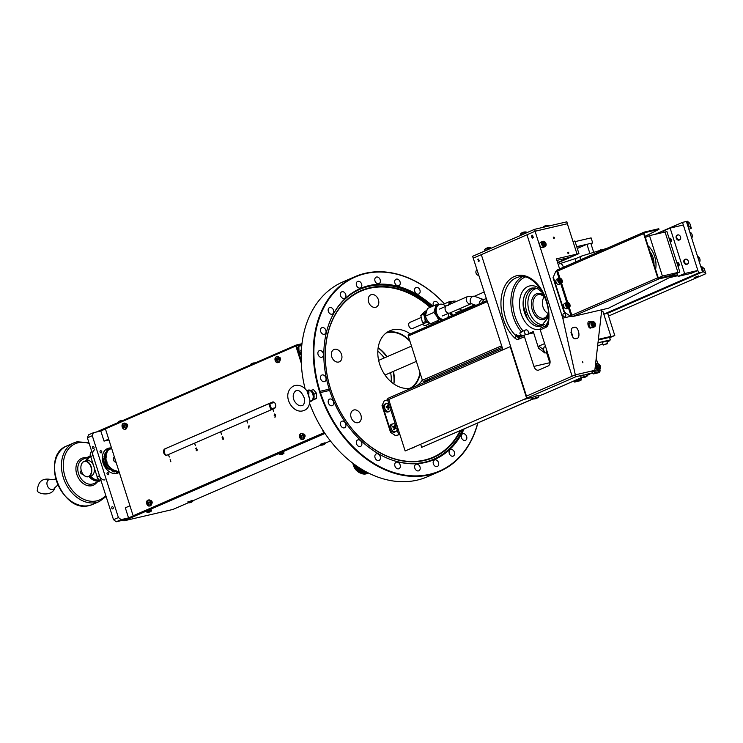 <?xml version="1.0" encoding="UTF-8"?>
<svg xmlns="http://www.w3.org/2000/svg" width="743" height="743" viewBox="0 0 743 743"><rect width="100%" height="100%" fill="white"/><g stroke="black" fill="none" stroke-linecap="round" stroke-linejoin="round"><path stroke-width="1.11" d="M654.927 234.379L682.511 222.371L686.393 221.47L702.525 271.994L607.681 313.277L702.525 271.994L700.909 266.941L701.884 266.718L704.234 268.65L705.85 273.703L703.491 271.771L701.884 266.718M682.511 222.371L698.634 272.904L703.491 271.771M698.634 272.904L603.799 314.178L607.681 313.277L614.777 335.502L609.687 337.721M694.176 277.594L698.68 275.959L694.176 277.594M608.573 316.044L705.85 273.703M688.891 229.29L691.334 228.222L689.727 223.169L687.368 221.238L686.393 221.47L688.009 226.522L688.984 226.29L687.368 221.238M691.334 228.222L688.984 226.29M697.853 270.471L684.637 273.554L670.121 228.073L683.346 224.999L697.853 270.471L691.334 273.313L678.108 276.387L684.637 273.554M664.028 232.262L663.601 230.915L670.121 228.073M678.108 276.387L677.096 273.201M687.256 264.164A2.684 1.997 -113.5 0 1 686.727 264.397A2.684 1.997 -113.5 0 1 683.95 262.307A2.684 1.997 -113.5 0 1 685.102 259.307A2.684 1.997 -113.5 0 1 685.139 259.298M679.511 239.905A2.684 1.997 -113.5 0 1 678.991 240.147A2.684 1.997 -113.5 0 1 676.214 238.057A2.684 1.997 -113.5 0 1 677.365 235.057A2.684 1.997 -113.5 0 1 677.393 235.048M677.272 263.997A2.684 1.997 -113.5 0 1 677.375 263.394M669.536 239.748A2.684 1.997 -113.5 0 1 669.852 238.633M697.575 256.493A3.325 2.201 76.9 0 1 699.302 257.793A3.325 2.201 76.9 0 1 700.008 260.849A3.325 2.201 76.9 0 1 699.906 261.387A3.325 2.201 76.9 0 1 699.451 262.363M699.358 257.886A2.926 1.932 76.9 0 1 699.404 257.96A2.926 1.932 76.9 0 1 700.027 260.644A2.926 1.932 76.9 0 1 700.017 260.737M691.612 233.627A2.926 1.932 76.9 0 1 691.668 233.711A2.926 1.932 76.9 0 1 692.29 236.385A2.926 1.932 76.9 0 1 692.281 236.488M689.838 232.243A3.325 2.201 76.9 0 1 691.557 233.543A3.325 2.201 76.9 0 1 692.272 236.59A3.325 2.201 76.9 0 1 692.17 237.128A3.325 2.201 76.9 0 1 691.705 238.113M688.241 263.152A2.545 1.895 66.5 0 0 687.321 259.706A2.545 1.895 66.5 0 0 684.628 260.096A2.545 1.895 66.5 0 0 685.548 263.551A2.545 1.895 66.5 0 0 688.241 263.152M684.489 260.069A2.656 1.978 -113.5 0 1 685.315 259.223A2.656 1.978 -113.5 0 1 687.795 260.199A2.656 1.978 -113.5 0 1 688.25 263.245A2.656 1.978 -113.5 0 1 687.433 264.09A2.656 1.978 -113.5 0 1 684.944 263.115A2.656 1.978 -113.5 0 1 684.489 260.069M677.653 239.153A2.545 1.895 66.5 0 0 680.421 239.06A2.545 1.895 66.5 0 0 679.734 235.596A2.545 1.895 66.5 0 0 676.975 235.68A2.545 1.895 66.5 0 0 677.653 239.153M679.715 235.55A2.656 1.978 -113.5 0 1 679.687 239.831A2.656 1.978 -113.5 0 1 677.542 239.255A2.656 1.978 -113.5 0 1 677.57 234.974A2.656 1.978 -113.5 0 1 679.715 235.55M677.802 265.65A1.625 1.077 -103.1 0 0 677.245 263.282A1.625 1.077 -103.1 0 0 676.994 263.115M676.882 262.762A1.857 1.235 76.9 0 1 677.477 263.05A1.857 1.235 76.9 0 1 677.932 266.059M678.043 266.403A2.025 1.337 -103.1 0 0 679.056 265.492A2.025 1.337 -103.1 0 0 678.693 263.18A2.025 1.337 -103.1 0 0 677.096 262.52M678.034 266.384A2.025 1.337 -103.1 0 0 678.6 265.595A2.025 1.337 -103.1 0 0 678.303 263.394A2.025 1.337 -103.1 0 0 676.808 262.558M670.186 241.791A1.625 1.077 -103.1 0 0 670.864 241.066A1.625 1.077 -103.1 0 0 670.53 239.162A1.625 1.077 -103.1 0 0 669.211 238.726M670.297 242.144A2.025 1.337 -103.1 0 0 671.319 241.234A2.025 1.337 -103.1 0 0 670.836 238.763A2.025 1.337 -103.1 0 0 669.118 238.447M532.768 398.982L421.652 447.342L532.991 399M420.696 444.333L421.652 447.342M397.171 429.946L398.703 434.748L399.845 434.376L388.719 399.52L500.41 350.91A1.607 1.198 -113.5 0 1 501.098 349.108L502.537 348.773M387.707 399.864A1.607 1.198 -113.5 0 1 388.422 398.155L501.098 349.108M382.023 405.622L384.307 400.653L382.023 405.622L390.567 432.389L395.434 435.509L390.567 432.389M394.97 435.714L398.239 434.952L395.434 435.509M391.032 432.194L382.487 405.418M388.756 409.384A1.997 1.486 -113.5 0 1 388.273 409.634M394.542 426.259A1.997 1.486 -113.5 0 1 395.257 426.965M384.307 400.653L387.577 399.892L388.988 404.313M388.719 399.52L387.577 399.892M405.149 450.982L527.168 397.988L405.149 450.982L399.845 434.376M526.611 398.118L510.19 346.656L500.41 350.91M394.96 424.207A4.105 3.056 66.5 0 0 392.796 423.872A4.105 3.056 66.5 0 0 391.013 425.953A4.105 3.056 66.5 0 0 393.344 431.265A4.105 3.056 66.5 0 0 396.056 431.367A4.105 3.056 66.5 0 0 397.301 429.519A4.105 3.056 66.5 0 0 394.96 424.207M395.202 427.271A9.26 4.95 122.6 0 0 395.378 425.73A8.498 7.058 156.1 0 0 394.654 425.321A9.26 3.808 -63.2 0 1 394.44 426.844A9.26 4.913 9.9 0 0 392.815 426.129A8.498 0.771 100.1 0 0 392.722 426.528A8.498 0.771 100.1 0 0 392.629 426.937A9.26 3.771 -164.3 0 1 394.245 427.699L395.202 427.271A9.26 4.913 9.9 0 1 396.456 428.191L395.09 428.182M394.245 427.699A9.26 3.808 -63.2 0 1 393.716 429.408A8.498 0.799 32.5 0 0 394.44 429.816A9.26 4.95 122.6 0 0 395.007 428.135A9.26 3.771 -164.3 0 1 396.27 429.008A8.498 7.086 -23.5 0 0 396.372 428.6A8.498 7.086 -23.5 0 0 396.456 428.191M392.796 423.872L391.728 424.179A4.254 3.167 66.5 0 0 389.787 427.662A4.254 3.167 66.5 0 0 392.295 431.832A4.254 3.167 66.5 0 0 395.109 431.934L396.056 431.367M394.997 428.182L394.115 428.182M394.802 428.822L393.948 428.72M390.911 407.805A4.105 3.056 66.5 0 0 387.233 403.579A4.105 3.056 66.5 0 0 386.351 403.663A4.105 3.056 66.5 0 0 384.493 407.248A4.105 3.056 66.5 0 0 388.18 411.473A4.105 3.056 66.5 0 0 389.611 411.148A4.105 3.056 66.5 0 0 390.911 407.805M386.351 403.663L385.283 403.969A4.254 3.167 66.5 0 0 383.36 407.684A4.254 3.167 66.5 0 0 388.654 411.724L389.611 411.148M386.964 407.666L388.608 406.83A9.26 6.288 97 0 0 388.19 405.102A8.498 5.591 141.3 0 0 387.827 405.056A8.498 5.591 141.3 0 0 387.447 405.037A9.26 5.145 -86.9 0 1 387.827 406.765L386.471 407.656M388.608 406.83A9.26 2.879 -10 0 1 389.899 407.062L387.289 407.684M387.827 406.765A9.26 2.879 -10 0 0 386.184 406.737L386.286 407.647A9.26 1.727 176.3 0 1 387.939 407.721A9.26 5.145 -86.9 0 1 387.995 409.607A8.498 2.266 17.5 0 0 388.375 409.644A8.498 2.266 17.5 0 0 388.738 409.672A9.26 6.288 97 0 0 388.719 407.786A9.26 1.727 176.3 0 1 390.01 407.972A8.498 8.052 -46.8 0 0 389.899 407.062M388.747 408.102L387.976 408.186M388.19 405.102L387.688 405.984M438.333 319.128A5.322 3.966 66.5 0 0 438.797 318.45M426.083 311.967A6.659 4.96 66.5 0 0 426.036 312.014A6.659 4.96 66.5 0 0 424.792 317.781L423.575 314.252L420.798 315.459L424.987 311.317L426.566 310.63M423.575 314.252L426.036 312.014M428.609 323.103L425.284 321.635L424.792 317.781A6.659 4.96 66.5 0 0 428.609 323.103A6.659 4.96 66.5 0 0 429.816 323.595M430.569 323.734A6.659 4.96 66.5 0 0 431.256 323.744M420.798 315.459L422.507 322.852L425.284 321.635M447.063 312.524A3.734 2.777 -113.5 0 1 445.103 308.011M443.385 319.518A7.987 5.944 -113.5 0 1 436.522 312.757A7.987 5.944 -113.5 0 1 439.299 304.509L438.24 304.974A7.987 5.944 66.5 0 0 435.417 308.429A7.987 5.944 66.5 0 0 436.745 316.128A7.987 5.944 66.5 0 0 442.326 319.973M439.299 304.509A7.987 5.944 -113.5 0 1 441.147 304.138A7.987 5.944 -113.5 0 1 445.8 306.302M442.41 315.942L448.753 313.174A7.987 5.944 -113.5 0 1 447.49 317.725M437.85 320.567A7.987 5.944 -113.5 0 1 436.921 322.323M432.816 324.115A7.987 5.944 -113.5 0 1 430.903 323.595M425.228 316.221L427.234 320.261L430.123 323.929L438.76 320.168L436.745 316.128L433.856 312.459L425.228 316.221L427.457 308.531L436.095 304.769L439.076 304.611M433.856 312.459L436.095 304.769M449.914 312.961A7.987 5.944 66.5 0 0 449.97 313.044A7.987 5.944 66.5 0 0 452.338 315.617M453.397 315.153A7.987 5.944 -113.5 0 1 450.973 312.497M449.914 304.24A7.987 5.944 -113.5 0 1 452.515 301.435A7.987 5.944 -113.5 0 1 454.372 301.064A7.987 5.944 -113.5 0 1 456.351 301.444M452.515 301.435L451.465 301.899A7.987 5.944 66.5 0 0 448.865 304.704M462.016 310.11A7.987 5.944 -113.5 0 1 461.96 311.428M442.958 304.463L449.32 301.695L452.301 301.528M451.521 315.97L449.97 313.044M448.642 305.345L449.32 301.695M451.679 315.905A5.322 3.966 66.5 0 0 452.023 315.376M441.5 319.834A6.659 4.96 66.5 0 0 442.001 320.122M438.491 321.645A6.659 4.96 -113.5 0 1 437.636 321.115M440.85 319.639A4.068 3.028 -113.5 0 1 438.398 319.053M471.043 303.766A3.994 2.972 -113.5 0 1 470.988 303.785L449.831 312.998A3.994 2.972 -113.5 0 1 449.441 313.119A3.994 2.972 -113.5 0 1 445.401 310.268A3.994 2.972 -113.5 0 1 446.636 305.67L467.802 296.457A3.994 2.972 -113.5 0 0 466.567 301.054A3.994 2.972 -113.5 0 0 470.598 303.915A3.994 2.972 -113.5 0 0 470.988 303.785L471.74 303.822A3.994 2.758 -70.3 0 1 470.273 299.931A3.994 2.758 -70.3 0 1 473.263 296.243A3.994 2.758 -70.3 0 1 474.433 296.299L483.461 299.522L486.173 298.705M563.324 267.313A3.994 2.647 -103.1 0 0 563.129 266.496A3.994 2.647 -103.1 0 0 559.776 263.672A3.994 2.647 -103.1 0 0 558.346 264.926M459.555 308.763A3.994 2.972 66.5 0 0 463.047 309.924L474.666 304.862M313.509 399.279L316.369 398.536L313.072 399.975M316.369 398.536L316.611 393.391L313.546 389.685L310.88 390.344M313.983 395.007L314.215 393.948L316.611 393.391M313.983 399.093L313.862 398.359M314.215 393.948L313.444 393.279M307.119 391.171L307.073 391.087C303.813 386.601 299.828 384.725 295.12 385.468L293.634 385.961C280.603 393.307 291.804 413.767 302.772 410.87L304.259 410.377C307.565 409.17 309.487 405.882 310.026 400.505L307.073 391.087L308.949 391.812L308.744 395.527L310.017 400.914M444.444 303.813A105.775 78.73 66.5 0 0 344.873 282.842A105.775 78.73 66.5 0 0 320.057 391.301L319.527 391.635A106.193 79.046 -113.5 0 1 354.857 276.702L342.727 281.987A106.193 79.046 66.5 0 0 305.094 388.756M319.527 391.635L319.834 392.601L320.456 392.564L329.632 390.428A93.2 69.368 66.5 0 0 434.692 459.425A93.2 69.368 66.5 0 0 464.05 429.008M354.857 276.702A106.193 79.046 -113.5 0 1 444.509 303.794M340.6 425.107A3.539 2.628 66.5 0 0 344.594 427.745A3.539 2.628 66.5 0 0 345.764 423.909A3.539 2.628 66.5 0 0 341.771 421.262A3.539 2.628 66.5 0 0 340.6 425.107M331.759 356.807A6.715 4.997 66.5 0 0 339.337 361.822A6.715 4.997 66.5 0 0 341.557 354.532A6.715 4.997 66.5 0 0 333.978 349.516A6.715 4.997 66.5 0 0 331.759 356.807M351.114 417.445A6.715 4.997 66.5 0 0 358.693 422.461A6.715 4.997 66.5 0 0 360.912 415.161A6.715 4.997 66.5 0 0 353.334 410.155A6.715 4.997 66.5 0 0 351.114 417.445M368.621 302.095A6.715 4.997 66.5 0 0 376.199 307.11A6.715 4.997 66.5 0 0 378.419 299.819A6.715 4.997 66.5 0 0 370.841 294.804A6.715 4.997 66.5 0 0 368.621 302.095M410.294 333.913A30.677 22.829 66.5 0 0 389.796 330.793A30.677 22.829 66.5 0 0 379.636 364.126A30.677 22.829 66.5 0 0 412.151 387.809M416.294 386.007A30.677 22.829 66.5 0 0 422.33 380.035M411.408 388.004A30.677 22.829 66.5 0 0 420.241 373.488M412.198 448.029A6.715 4.997 66.5 0 0 413.387 447.732A6.715 4.997 66.5 0 0 414.418 447.063M430.708 307.119A90.962 67.706 66.5 0 0 360.857 290.708A90.962 67.706 66.5 0 0 330.728 389.564A90.962 67.706 66.5 0 0 433.466 457.521A90.962 67.706 66.5 0 0 460.929 430.364M432.835 306.19A93.2 69.368 66.5 0 0 360.299 288.507A93.2 69.368 66.5 0 0 329.233 389.165L329.632 390.428M438.611 304.621A3.539 2.628 66.5 0 0 438.481 304.128A3.539 2.628 66.5 0 0 434.488 301.491A3.539 2.628 66.5 0 0 433.318 305.327A3.539 2.628 66.5 0 0 433.531 305.884M414.78 291.358A3.539 2.628 66.5 0 0 418.773 293.996A3.539 2.628 66.5 0 0 419.944 290.151A3.539 2.628 66.5 0 0 415.95 287.513A3.539 2.628 66.5 0 0 414.78 291.358M394.895 283.055A3.539 2.628 66.5 0 0 398.889 285.693A3.539 2.628 66.5 0 0 400.059 281.848A3.539 2.628 66.5 0 0 396.065 279.21A3.539 2.628 66.5 0 0 394.895 283.055M375.001 280.984A3.539 2.628 66.5 0 0 378.995 283.622A3.539 2.628 66.5 0 0 380.175 279.786A3.539 2.628 66.5 0 0 376.181 277.139A3.539 2.628 66.5 0 0 375.001 280.984M356.473 285.293A3.539 2.628 66.5 0 0 360.466 287.94A3.539 2.628 66.5 0 0 361.637 284.095A3.539 2.628 66.5 0 0 357.643 281.448A3.539 2.628 66.5 0 0 356.473 285.293M340.563 295.686A3.539 2.628 66.5 0 0 344.557 298.333A3.539 2.628 66.5 0 0 345.727 294.488A3.539 2.628 66.5 0 0 341.734 291.841A3.539 2.628 66.5 0 0 340.563 295.686M328.36 311.456A3.539 2.628 66.5 0 0 332.353 314.103A3.539 2.628 66.5 0 0 333.523 310.258A3.539 2.628 66.5 0 0 329.53 307.611A3.539 2.628 66.5 0 0 328.36 311.456M320.688 331.527A3.539 2.628 66.5 0 0 324.682 334.164A3.539 2.628 66.5 0 0 325.852 330.329A3.539 2.628 66.5 0 0 321.858 327.682A3.539 2.628 66.5 0 0 320.688 331.527M318.078 354.532A3.539 2.628 66.5 0 0 322.072 357.169A3.539 2.628 66.5 0 0 323.242 353.324A3.539 2.628 66.5 0 0 319.249 350.687A3.539 2.628 66.5 0 0 318.078 354.532M320.697 378.902A3.539 2.628 66.5 0 0 324.691 381.54A3.539 2.628 66.5 0 0 325.861 377.695A3.539 2.628 66.5 0 0 321.868 375.057A3.539 2.628 66.5 0 0 320.697 378.902M356.519 443.803A3.539 2.628 66.5 0 0 360.513 446.441A3.539 2.628 66.5 0 0 361.683 442.596A3.539 2.628 66.5 0 0 357.689 439.958A3.539 2.628 66.5 0 0 356.519 443.803M375.057 457.772A3.539 2.628 66.5 0 0 379.051 460.419A3.539 2.628 66.5 0 0 380.221 456.574A3.539 2.628 66.5 0 0 376.227 453.927A3.539 2.628 66.5 0 0 375.057 457.772M394.942 466.075A3.539 2.628 66.5 0 0 398.935 468.722A3.539 2.628 66.5 0 0 400.106 464.877A3.539 2.628 66.5 0 0 396.112 462.239A3.539 2.628 66.5 0 0 394.942 466.075M414.826 468.146A3.539 2.628 66.5 0 0 418.82 470.783A3.539 2.628 66.5 0 0 419.999 466.948A3.539 2.628 66.5 0 0 415.996 464.301A3.539 2.628 66.5 0 0 414.826 468.146M433.364 463.836A3.539 2.628 66.5 0 0 437.358 466.474A3.539 2.628 66.5 0 0 438.528 462.638A3.539 2.628 66.5 0 0 434.534 459.991A3.539 2.628 66.5 0 0 433.364 463.836M449.274 453.444A3.539 2.628 66.5 0 0 453.267 456.081A3.539 2.628 66.5 0 0 454.437 452.236A3.539 2.628 66.5 0 0 450.444 449.599A3.539 2.628 66.5 0 0 449.274 453.444M461.477 437.673A3.539 2.628 66.5 0 0 465.471 440.311A3.539 2.628 66.5 0 0 466.641 436.475A3.539 2.628 66.5 0 0 462.648 433.828A3.539 2.628 66.5 0 0 461.477 437.673M328.378 402.966A3.539 2.628 66.5 0 0 332.372 405.613A3.539 2.628 66.5 0 0 333.551 401.768A3.539 2.628 66.5 0 0 329.548 399.13A3.539 2.628 66.5 0 0 328.378 402.966M309.664 403.533A106.193 79.046 66.5 0 0 427.494 476.727L439.624 471.452A106.193 79.046 -113.5 0 1 319.834 392.601M329.233 389.165L320.057 391.301M409.737 340.563A30.677 22.829 66.5 0 0 387.14 332.242M422.693 324.078A3.436 2.563 66.5 0 0 426.538 325.09M410.656 322.063A3.436 2.563 66.5 0 0 408.882 325.954A3.436 2.563 66.5 0 0 413.312 328.165M320.456 392.564A105.775 78.73 66.5 0 0 402.214 474.619A105.775 78.73 66.5 0 0 477.712 423.055M477.87 422.99A106.193 79.046 -113.5 0 1 439.624 471.452M386.007 333.059A30.184 22.466 -113.5 0 1 387.372 332.688A30.184 22.466 -113.5 0 1 409.997 341.399M419.971 372.652A30.184 22.466 -113.5 0 1 410.034 388.273M378.141 347.798A30.184 22.466 -113.5 0 1 387.103 356.705M393.474 371.361A30.184 22.466 -113.5 0 1 393.883 383.982M378.122 347.873A31.958 23.785 -113.5 0 1 386.722 356.872M393.093 371.528A31.958 23.785 -113.5 0 1 393.827 383.945M391.162 381.893A28.438 21.166 66.5 0 0 390.604 372.605M384.233 357.959A28.438 21.166 66.5 0 0 377.815 351.225M356.779 466.075A11.981 8.916 66.5 0 0 368.184 473.031A11.981 8.916 66.5 0 0 368.407 472.975M356.603 465.963A11.981 8.916 66.5 0 0 368.091 473.077A11.981 8.916 66.5 0 0 368.426 472.985M355.498 465.183A11.981 8.916 66.5 0 0 367.46 473.347A11.981 8.916 66.5 0 0 368.491 473.022A11.981 8.916 66.5 0 1 367.367 473.393A11.981 8.916 66.5 0 1 355.349 465.081M354.365 464.366A11.981 8.916 66.5 0 0 366.736 473.662A11.981 8.916 66.5 0 0 367.887 473.282A11.981 8.916 66.5 0 0 368.203 473.142M354.225 464.273A11.981 8.916 66.5 0 0 354.262 464.375A11.981 8.916 66.5 0 0 366.643 473.709A11.981 8.916 66.5 0 0 367.794 473.328A11.981 8.916 66.5 0 0 367.841 473.3M353.445 463.688A11.907 8.86 66.5 0 0 366.011 473.895A11.907 8.86 66.5 0 0 366.745 473.681M353.538 464.041L352.999 464.18L353.519 463.957M354.058 465.601L353.529 465.833A10.653 7.932 66.5 0 0 360.494 473.077M358.042 466.938A11.981 8.916 66.5 0 0 368.194 472.873M358.237 467.068A11.981 8.916 66.5 0 0 368.147 472.854M352.795 463.195A10.653 7.932 66.5 0 0 352.999 464.18M359.77 468.062A11.981 8.916 66.5 0 0 367.701 472.622M360.021 468.22A11.981 8.916 66.5 0 0 367.609 472.576M362.185 469.557A11.981 8.916 66.5 0 0 366.54 472.019M362.621 469.817A11.981 8.916 66.5 0 0 366.262 471.861M129.96 505.788L125.316 507.803L128.548 517.908L324.18 432.76L323.855 431.748L324.477 432.686L123.654 520.044L116.261 521.762L113.512 519.682L118.406 517.555L121.155 519.626L116.261 521.762M301.277 363.104L295.825 345.997L296.448 345.848L301.194 360.726L296.448 345.848L300.07 345.003M108.673 439.094L104.039 441.11L100.807 431.005L105.45 428.98L100.807 431.005L93.423 432.723L92.281 435.704L87.386 437.831L88.528 434.85L93.423 432.723M108.952 439.967L104.039 441.11M107.549 472.594A1.133 0.845 -113.5 0 1 108.237 474.749A1.133 0.845 -113.5 0 1 107.549 472.594M100.565 450.722A1.133 0.845 -113.5 0 1 101.252 452.877A1.133 0.845 -113.5 0 1 100.565 450.722M119.289 472.353A13.318 9.91 -113.5 0 1 118.128 472.985A13.318 9.91 -113.5 0 1 116.846 473.412A13.318 9.91 -113.5 0 1 103.388 463.892A13.318 9.91 -113.5 0 1 107.503 448.568A13.318 9.91 -113.5 0 1 108.784 448.14A13.318 9.91 -113.5 0 1 111.459 447.992M113.205 507.506A1.133 0.752 -103.1 0 0 111.812 508.11A1.133 0.752 -103.1 0 0 113.205 507.506M93.98 447.277A1.133 0.752 -103.1 0 0 92.587 447.88A1.133 0.752 -103.1 0 0 93.98 447.277M123.849 519.645L125.623 518.995L123.849 519.645M128.548 517.908L121.155 519.626M113.512 519.682L87.386 437.831M118.406 517.555L92.281 435.704M301.194 354.077A5.322 3.966 -113.5 0 1 299.076 351.532M298.983 351.337A5.322 3.966 -113.5 0 1 298.844 346.461M298.927 346.303A5.322 3.966 -113.5 0 1 300.469 344.836A5.322 3.966 -113.5 0 1 300.989 344.659A5.322 3.966 -113.5 0 1 301.862 344.585M300.153 344.993A5.322 3.966 66.5 0 0 299.819 345.114A5.322 3.966 66.5 0 0 297.794 349.777A5.322 3.966 66.5 0 0 301.175 354.727M301.212 353.454L298.983 351.458L301.352 350.603M301.816 345.021L301.036 345.393L301.361 347.835A4.662 3.474 -113.5 0 1 301.723 345.876M298.983 351.458L298.844 346.349L301.036 345.393M301.472 348.764A4.662 3.474 -113.5 0 1 301.361 347.835L301.184 350.501M298.844 346.349L301.825 344.91M273.266 401.954L273.517 402.734M275.031 407.972L270.573 409.003L271.362 408.669L269.746 403.607L274.399 402.53M270.573 409.003L268.966 403.951L269.746 403.607M275.189 407.777L271.362 408.669M119.029 471.536L117.821 472.065A12.417 9.241 -113.5 0 1 117.589 472.121A12.417 9.241 -113.5 0 1 117.357 472.167L118.991 471.461A12.417 9.241 -113.5 0 0 119.001 471.461M105.72 458.57L104.094 459.285A12.417 9.241 -113.5 0 1 104.039 458.672L105.673 457.957A12.417 9.241 -113.5 0 0 105.72 458.57L106.314 458.998L105.822 459.35A12.417 9.241 -113.5 0 0 105.933 459.963L106.555 460.316L106.11 460.744A12.417 9.241 -113.5 0 0 106.277 461.357L104.642 462.062L105.274 462.322L104.884 462.824L106.518 462.118L106.908 461.617L106.277 461.357M105.701 455.849L104.066 456.564A12.417 9.241 -113.5 0 1 104.131 455.979L105.766 455.273A12.417 9.241 -113.5 0 0 105.701 455.849L106.221 456.416L105.655 456.592A12.417 9.241 -113.5 0 0 105.645 457.196L106.212 457.697L105.673 457.957M105.766 455.273L106.36 455.18L105.887 454.558A12.417 9.241 -113.5 0 1 106.008 454.01L106.63 454.001L106.193 453.332L104.568 454.047L104.995 454.716L105.933 454.307M106.193 453.332A12.417 9.241 -113.5 0 1 106.379 452.821L107.011 452.905L106.639 452.199L105.004 452.905L105.376 453.62L106.23 453.249M105.766 452.58L107.503 451.902L107.196 451.159A12.417 9.241 -113.5 0 1 107.484 450.732L106.24 450.945L106.481 451.707L107.28 451.354M107.865 450.23A12.417 9.241 -113.5 0 1 108.199 449.859L108.812 450.212L108.645 449.431L107.103 450.564M108.645 449.431A12.417 9.241 -113.5 0 1 109.017 449.125L109.611 449.552L109.509 448.772A12.417 9.241 -113.5 0 1 109.918 448.531L110.484 449.023L110.456 448.261L108.822 448.967A12.417 9.241 -113.5 0 1 108.877 448.948A12.417 9.241 -113.5 0 1 109.267 448.791L110.456 448.27A12.417 9.241 -113.5 0 1 110.503 448.243A12.417 9.241 -113.5 0 1 110.893 448.085L111.422 448.642L111.469 447.899A12.417 9.241 -113.5 0 1 111.487 447.899M116.632 471.285L115.843 471.629L116.27 472.297L117.283 471.591A12.417 9.241 -113.5 0 1 116.781 471.554L116.41 470.848L116.149 471.471A12.417 9.241 -113.5 0 1 115.639 471.359L114.013 472.074L113.707 471.359M113.512 470.57L112.63 470.96L112.871 471.721L114.496 471.016A12.417 9.241 -113.5 0 0 115.007 471.183L115.332 470.625L115.639 471.359M112.537 470.022L111.125 470.867L113.196 469.734L113.373 470.505A12.417 9.241 -113.5 0 0 113.874 470.746L114.255 470.245L114.496 471.016M112.76 470.161A12.417 9.241 -113.5 0 1 112.277 469.855L112.174 469.074L111.682 469.427A12.417 9.241 -113.5 0 1 111.218 469.056L111.19 468.294L109.017 469.27L110.623 468.536M109.695 467.579L108.06 468.285L109.695 467.579A12.417 9.241 -113.5 0 1 109.286 467.106L109.407 466.39L107.178 467.198L109.407 466.39M107.326 464.041L105.692 464.746L107.326 464.041A12.417 9.241 -113.5 0 1 107.048 463.456L105.422 464.171L107.048 463.456M107.373 462.889L105.747 463.604M105.274 462.322L106.908 461.617M116.047 462.183A2.666 1.978 -113.5 0 1 113.521 460.075A2.666 1.978 -113.5 0 1 114.441 457.168M106.741 462.713A12.417 9.241 -113.5 0 1 106.518 462.118M107.958 464.124L107.698 464.746A12.417 9.241 -113.5 0 0 108.014 465.304L106.388 466.01L108.014 465.304M108.636 465.294L108.441 465.972A12.417 9.241 -113.5 0 0 108.803 466.483M110.261 467.393L110.215 468.136A12.417 9.241 -113.5 0 0 110.651 468.564M118.991 471.461L118.508 470.839L118.388 471.554A12.417 9.241 -113.5 0 1 117.905 471.591A13.263 9.873 66.5 0 1 117.58 472.074M106.639 452.199A12.417 9.241 -113.5 0 1 106.871 451.725M90.525 456.601A12.78 9.51 66.5 0 0 87.219 460.576M90.6 476.198A12.78 9.51 66.5 0 0 99.562 480.164M94.798 449.729A5.322 3.966 66.5 0 0 93.033 455.515L99.488 475.724A5.322 3.966 66.5 0 0 104.986 479.876M93.033 455.515L90.683 456.536A5.322 3.966 -113.5 0 1 91.668 451.242M90.683 456.536L93.414 465.09M94.185 467.505L97.138 476.746L99.488 475.724M101.132 480.879A5.322 3.966 -113.5 0 1 97.138 476.746M116.131 473.542A13.263 9.873 66.5 0 0 117.533 472.13M108.172 449.636A13.263 9.873 66.5 0 0 105.738 449.654M111.348 469.167A7.346 5.47 -113.5 0 1 109.667 468.991M109.62 468.972A7.346 5.47 -113.5 0 1 108.088 468.276A7.346 5.47 -113.5 0 1 104.048 459.471A7.346 5.47 -113.5 0 1 104.085 459.22M111.515 469.297A7.346 5.47 -113.5 0 1 109.119 469.232M109.119 469.223A7.346 5.47 -113.5 0 1 103.5 459.713A7.346 5.47 -113.5 0 1 105.738 455.896M104.234 458.589A7.346 5.47 -113.5 0 1 105.831 455.998M109.314 466.957A5.322 3.966 -113.5 0 1 108.738 466.688M108.571 466.585A5.322 3.966 -113.5 0 1 107.549 465.768M107.373 465.582A5.322 3.966 -113.5 0 1 106.676 464.681M106.5 464.394A5.322 3.966 -113.5 0 1 106.212 463.827M105.915 463.075A5.322 3.966 -113.5 0 1 105.738 462.452M105.599 461.644A5.322 3.966 -113.5 0 1 105.627 460.196A5.322 3.966 -113.5 0 1 106.045 458.803M108.506 466.065A3.994 2.972 -113.5 0 1 107.809 465.657M107.586 465.489A3.994 2.972 -113.5 0 1 106.797 464.635M106.602 464.347A3.994 2.972 -113.5 0 1 106.295 463.79M106.008 463.038A3.994 2.972 -113.5 0 1 105.859 462.406M105.803 461.561A3.994 2.972 -113.5 0 1 105.84 461.031A3.994 2.972 -113.5 0 1 106.119 460.066M114.506 457.382A2.443 1.811 66.5 0 0 113.679 460.038A2.443 1.811 66.5 0 0 115.973 461.979M58.595 484.343L54.945 487.603A5.322 3.966 -113.5 0 1 51.035 489.461A5.322 3.966 -113.5 0 1 47.246 485.374A5.322 3.966 -113.5 0 1 51.434 479.551L56.31 479.096M82.975 474.183L82.454 474.489L80.411 472.91L81.173 470.161M89.55 475.743A7.774 5.145 -103.1 0 0 90.293 465.341A7.774 5.145 -103.1 0 0 82.817 462.304A7.774 5.145 -103.1 0 0 80.931 466.483A7.774 5.145 -103.1 0 0 82.594 473.616A7.774 5.145 -103.1 0 0 89.55 475.743M80.941 466.437A7.987 5.285 76.9 0 1 80.95 466.381A7.987 5.285 76.9 0 1 82.882 462.081A7.987 5.285 76.9 0 1 84.535 461.199A7.987 5.285 76.9 0 1 91.101 466.455A7.987 5.285 76.9 0 1 89.801 475.891A7.987 5.285 76.9 0 1 88.148 476.765A7.987 5.285 76.9 0 1 82.649 473.7A7.987 5.285 76.9 0 1 82.622 473.653M88.148 476.765L90.757 476.161A7.987 5.285 -103.1 0 0 92.401 475.279A7.987 5.285 -103.1 0 0 94.342 470.978A7.987 5.285 -103.1 0 0 92.643 463.66A7.987 5.285 -103.1 0 0 87.135 460.595L84.535 461.199M92.671 463.706A7.774 5.145 76.9 0 1 92.699 463.753A7.774 5.145 76.9 0 1 94.352 470.876A7.774 5.145 76.9 0 1 94.352 470.932M90.869 457.121A2.405 1.792 -113.5 0 1 90.377 454.149M99.107 479.811A2.405 1.792 -113.5 0 1 97.138 476.811A2.405 1.792 -113.5 0 1 97.147 476.774M149.696 505.862A2.991 1.978 -103.1 0 0 150.337 502.045A2.991 1.978 -103.1 0 0 147.783 500.262A2.991 1.978 -103.1 0 0 147.523 500.383A2.991 1.978 -103.1 0 0 146.882 504.209A2.991 1.978 -103.1 0 0 149.139 506.057A2.991 1.978 -103.1 0 0 149.696 505.862M149.139 506.057L150.012 505.964A3.093 2.043 -103.1 0 0 150.588 505.76A3.093 2.043 -103.1 0 0 151.331 502.017A3.093 2.043 -103.1 0 0 148.619 499.965A3.093 2.043 -103.1 0 0 148.34 500.095M149.436 502.751L147.736 503.011A6.882 1.542 -17.8 0 0 147.105 503.494A6.362 6.26 3 0 0 147.393 504.218A6.882 0.734 154.6 0 1 148.043 503.763A6.882 5.415 -124.1 0 0 148.739 505.008A6.362 1.746 -49.8 0 0 149.194 504.729A6.882 4.607 59.6 0 1 148.516 503.466A6.882 0.734 154.6 0 1 149.501 502.9A6.362 1.096 -113.3 0 1 149.352 502.537A6.362 1.096 -113.3 0 1 149.213 502.175L149.213 502.184A6.882 1.542 -17.8 0 0 148.219 502.705L149.38 502.612M147.736 503.011A6.882 5.415 -124.1 0 1 147.411 501.664A6.362 3.418 -169.1 0 1 147.866 501.386A6.882 4.607 59.6 0 0 148.219 502.705M147.105 503.494L149.454 502.779M147.476 503.382A3.093 2.043 -103.1 0 0 147.671 504.014M122.149 424.82A2.991 1.978 -103.1 0 0 123.347 428.86A2.991 1.978 -103.1 0 0 124.583 429.268A2.991 1.978 -103.1 0 0 125.966 427.857A2.991 1.978 -103.1 0 0 124.778 423.816A2.991 1.978 -103.1 0 0 123.236 423.473A2.991 1.978 -103.1 0 0 122.149 424.82M123.747 427.011A6.882 3.696 -168.1 0 0 124.824 427.671L125.01 427.011A6.882 2.888 19.5 0 1 123.942 426.315A6.882 3.539 125.1 0 1 124.434 425.07L123.932 424.671A6.882 4.347 -47.6 0 0 123.412 425.888A6.882 2.888 19.5 0 1 122.679 425.154A6.362 5.48 173.4 0 0 122.493 425.813A6.882 3.696 -168.1 0 0 123.217 426.584A6.882 4.347 -47.6 0 0 123.059 427.745A6.362 4.997 -24.7 0 0 123.301 427.959A6.362 4.997 -24.7 0 0 123.561 428.144A6.882 3.539 125.1 0 1 123.747 427.011L124.499 426.696M124.583 429.268L125.456 429.175A3.093 2.043 -103.1 0 0 126.895 427.708A3.093 2.043 -103.1 0 0 126.366 424.346A3.093 2.043 -103.1 0 0 124.062 423.176L123.236 423.473M124.322 427.383L124.815 426.891M123.932 424.671L124.425 425.098M122.827 425.321A1.597 1.059 -103.1 0 0 122.809 425.33A3.093 2.043 -103.1 0 0 122.855 426.241A1.597 1.059 -103.1 0 1 123.05 425.563M123.059 427.745L123.691 427.244M275.811 357.104A2.991 1.978 -103.1 0 0 275.356 361.024A2.991 1.978 -103.1 0 0 277.538 362.695A2.991 1.978 -103.1 0 0 278.207 362.426A2.991 1.978 -103.1 0 0 278.662 358.507A2.991 1.978 -103.1 0 0 276.192 356.9A2.991 1.978 -103.1 0 0 275.811 357.104M275.857 359.928A3.093 2.043 -103.1 0 0 276.099 360.726M277.538 362.695L278.411 362.603A3.093 2.043 -103.1 0 0 279.108 362.315A3.093 2.043 -103.1 0 0 279.693 358.563A3.093 2.043 -103.1 0 0 277.018 356.603L276.192 356.9M276.591 359.333A6.882 4.523 54.7 0 1 276.192 358.042A6.362 3.659 -170.8 0 0 275.755 358.377A6.882 5.331 -129.8 0 0 276.136 359.677A6.882 1.867 -20.4 0 0 275.532 360.253A6.362 6.195 -2.6 0 0 275.848 360.959A6.882 1.068 152 0 1 276.47 360.42A6.882 5.331 -129.8 0 0 277.213 361.627A6.362 1.505 -51.9 0 0 277.65 361.293A6.882 4.523 54.7 0 1 276.925 360.067A6.882 1.068 152 0 1 277.873 359.417A6.362 1.04 -116.3 0 1 277.706 359.064A6.362 1.04 -116.3 0 1 277.557 358.72A6.882 1.867 -20.4 0 0 276.591 359.333L277.789 359.24M276.47 360.42L277 360.216M277.213 361.627L277.501 361.079M300.079 434.135A2.991 1.978 -103.1 0 0 300.079 438.221A2.991 1.978 -103.1 0 0 302.048 439.503A2.991 1.978 -103.1 0 0 302.968 439.002A2.991 1.978 -103.1 0 0 302.968 434.906A2.991 1.978 -103.1 0 0 300.701 433.698A2.991 1.978 -103.1 0 0 300.079 434.135M300.404 436.893A3.093 2.043 -103.1 0 0 300.692 437.711M302.048 439.503L302.921 439.401A3.093 2.043 -103.1 0 0 303.868 438.881A3.093 2.043 -103.1 0 0 304.119 435.147A3.093 2.043 -103.1 0 0 301.528 433.401L300.701 433.698M301.862 436.355L300.646 436.568A6.882 2.619 -26.7 0 0 300.144 437.33A6.362 5.981 -11 0 0 300.516 437.971A6.882 1.811 145.6 0 1 301.045 437.246A6.882 5.034 -142.2 0 0 301.899 438.342A6.362 0.957 -56.9 0 0 302.28 437.906A6.882 4.235 43.9 0 1 301.444 436.782A6.882 1.811 145.6 0 1 302.28 435.946A6.362 0.827 -123.2 0 1 302.095 435.621A6.362 0.827 -123.2 0 1 301.909 435.305A6.882 2.619 -26.7 0 0 301.045 436.113L302.187 436.039M300.646 436.568A6.882 5.034 -142.2 0 1 300.144 435.37L300.794 435.602M301.045 436.113A6.882 4.235 43.9 0 1 300.525 434.934A6.362 4.207 -174.9 0 0 300.144 435.37M322.527 429.668L323.558 432.9L324.18 432.76L133.146 515.781L105.413 428.869L295.825 345.997M133.146 515.781L323.558 432.9M168.55 454.484L194.508 443.181L195.446 445.651L194.638 443.125L220.597 431.822L221.535 434.293L220.727 431.767L246.685 420.473L247.623 422.943L246.815 420.408L272.774 409.114L273.712 411.585L272.904 409.059L274.473 408.371A3.325 2.201 -103.1 0 0 275.56 404.526A3.325 2.201 -103.1 0 0 272.709 401.972A3.325 2.201 -103.1 0 0 272.458 402.056L164.835 448.902A3.325 2.201 -103.1 0 0 163.804 452.951A3.325 2.201 -103.1 0 0 166.85 455.218L168.392 454.549L169.358 457.01L168.392 454.549M273.025 401.935L164.835 448.902M279.266 357.281L279.006 357.346A1.597 1.059 -103.1 0 1 279.136 357.299A1.597 1.059 -103.1 0 1 280.501 358.525A1.597 1.059 -103.1 0 1 279.981 360.374L279.981 360.374M275.932 359.073A1.597 1.059 -103.1 0 1 276.34 358.628L275.839 358.739L276.312 358.516M150.857 500.643L150.597 500.708A1.597 1.059 -103.1 0 1 150.736 500.661A1.597 1.059 -103.1 0 1 152.101 501.878A1.597 1.059 -103.1 0 1 151.581 503.735L151.581 503.735M165.457 448.753A3.325 2.201 -103.1 0 0 164.314 452.376A3.325 2.201 -103.1 0 0 166.906 455.199M168.466 454.53L169.274 457.047M196.412 450.193L196.932 450.555L197.192 449.775M195.743 448.688L196.691 448.001L196.338 450.212L196.849 450.574L197.192 449.756L196.932 450.834L196.198 450.295L196.431 448.391L195.585 448.466L196.691 447.983M197.006 450.815L196.273 450.277L196.421 448.41M248.366 426.157L249.137 425.823L248.859 428.228L248.366 426.157M275.309 415.346L275.569 416.823L274.836 417.148L275.356 416.591L274.167 415.3L274.483 414.046L275.281 414.594L274.557 414.334L274.334 415.244L275.309 415.346M222.603 438.909L223.42 438.565L223.141 439.419L222.454 438.974L222.296 436.763L223.086 437.274L222.38 437.023L222.138 437.738L222.807 438.054L222.603 438.909M303.525 434.144L303.515 434.144A1.597 1.059 -103.1 0 1 304.983 435.231A1.597 1.059 -103.1 0 1 304.491 437.172L304.491 437.172M127.016 426.946L127.072 426.928A1.597 1.059 -103.1 0 0 127.564 424.987A1.597 1.059 -103.1 0 0 126.106 423.9L126.05 423.919M147.968 501.85L147.486 502.064M170.871 461.802L170.147 459.536L170.871 461.802M274.408 415.226L275.393 415.337M275.198 414.64L274.641 414.315M274.91 417.111L275.43 416.572L274.241 415.281L274.594 414.009M222.686 438.89L223.429 438.574M222.213 437.72L222.881 438.036M223.011 437.321L222.454 437.005M223.225 439.401L222.073 437.803L222.38 436.745L223.16 437.255M324.988 433.448L123.914 520.852L172.924 509.447L188.258 502.779M192.688 500.847L320.66 445.141A5.777 5.777 0 0 0 322.611 445.029A5.777 0.957 -101.1 0 0 322.648 445.011A5.777 5.684 -104.7 0 1 321.543 445.159L321.645 445.066A5.777 5.582 25.5 0 0 322.75 444.918A5.294 4.356 148.2 0 0 322.778 444.908A5.294 4.356 148.2 0 0 323.103 444.797A5.777 1.059 67.5 0 0 323.307 444.816A5.777 5.777 0 0 0 323.883 444.574A5.777 5.684 -104.7 0 1 323.326 444.806A5.777 1.059 67.5 0 1 323.307 444.816M325.1 443.209L330.394 440.905M324.412 433.578L324.152 432.77M123.914 520.852L123.654 520.044M190.459 502.249L191.109 502.036A5.777 1.059 67.5 0 1 191.025 502.342A5.777 5.582 25.5 0 0 192.019 501.85A5.294 1.022 -146 0 1 191.945 501.943A5.294 1.022 -146 0 0 191.945 501.943A5.777 5.777 0 0 0 192.753 501.33L188.23 502.77A5.777 5.777 0 0 0 190.208 502.658A5.777 0.957 -101.1 0 0 190.245 502.649A5.777 5.684 -104.7 0 1 189.14 502.788L189.233 502.695A5.777 5.582 25.5 0 0 190.347 502.547A5.294 4.356 148.2 0 0 190.375 502.537A5.294 4.356 148.2 0 0 190.691 502.426A5.777 1.059 67.5 0 0 190.905 502.444A5.777 1.059 67.5 0 1 190.905 502.444A5.777 5.777 0 0 0 191.471 502.203A5.777 5.684 -104.7 0 1 190.923 502.444M192.558 500.429L187.877 501.924M190.208 502.658A5.777 0.957 -101.1 0 1 190.05 502.621A5.294 4.356 148.2 0 0 190.329 502.547A5.777 0.957 -101.1 0 0 190.468 502.212A5.294 3.761 173.6 0 0 190.793 502.129A5.294 3.761 173.6 0 0 191.109 502.017M150.262 511.778A5.777 5.693 -104.7 0 0 150.699 511.537A5.294 1.003 -146 0 0 150.718 511.528A5.777 5.777 0 0 0 151.526 510.915L147.003 512.364A5.777 5.777 0 0 0 148.981 512.252A5.777 0.929 -101.1 0 0 149.018 512.233A5.777 5.693 -104.7 0 1 147.913 512.382L148.006 512.289A5.777 5.582 24.8 0 0 149.111 512.131A5.294 4.365 148.6 0 0 149.148 512.122A5.294 4.365 148.6 0 0 149.473 512.02A5.777 1.031 67.5 0 0 149.677 512.038A5.777 5.777 0 0 0 150.262 511.778A5.777 5.693 -104.7 0 1 149.696 512.029A5.777 1.031 67.5 0 1 149.677 512.038M151.331 510.014L146.64 511.518M149.111 512.131A5.777 0.929 -101.1 0 0 149.232 511.806A5.294 3.761 173.3 0 0 149.557 511.713A5.294 3.761 173.3 0 0 149.872 511.611A5.777 1.031 67.5 0 1 149.798 511.927A5.777 5.582 24.8 0 0 150.792 511.444A5.294 1.003 -146 0 1 150.718 511.528M149.222 511.834L149.872 511.621M282.646 454.159A5.777 5.684 -104.7 0 1 282.099 454.4A5.777 1.059 67.5 0 1 282.08 454.41A5.777 5.777 0 0 0 282.646 454.159A5.777 5.684 -104.7 0 0 283.102 453.908A5.294 1.022 -146 0 0 283.12 453.899A5.777 5.777 0 0 0 283.937 453.286L279.405 454.735A5.777 5.777 0 0 0 281.383 454.614A5.777 0.957 -101.1 0 0 281.421 454.605A5.777 5.684 -104.7 0 1 280.315 454.744L280.408 454.651A5.777 5.582 25.5 0 0 281.523 454.502A5.294 4.356 148.2 0 0 281.551 454.493A5.294 4.356 148.2 0 0 281.866 454.391L281.801 454.131M283.742 452.385L279.052 453.889M281.523 454.502A5.777 0.957 -101.1 0 0 281.643 454.168A5.294 3.761 173.6 0 0 281.969 454.084L282.099 454.4M282.284 453.982A5.777 1.059 67.5 0 1 282.201 454.298A5.777 5.582 25.5 0 0 283.194 453.815A5.294 1.022 -146 0 1 283.12 453.899M323.883 444.574A5.777 5.684 -104.7 0 0 324.329 444.314A5.294 1.022 -146 0 0 324.347 444.305A5.777 5.777 0 0 0 325.165 443.701L320.632 445.141M324.97 442.8L320.279 444.295M322.611 445.029A5.777 0.957 -101.1 0 1 322.453 444.992A5.294 4.356 148.2 0 0 322.731 444.918A5.777 0.957 -101.1 0 0 322.871 444.583L323.428 444.713A5.777 5.582 25.5 0 0 324.431 444.221A5.294 1.022 -146 0 1 324.347 444.305M323.428 444.713A5.777 1.059 67.5 0 0 323.521 444.388A5.294 3.761 173.6 0 1 323.196 444.49A5.294 3.761 173.6 0 1 322.871 444.583M296.42 345.857L296.16 345.049L96.265 432.064M301.974 343.703L296.16 345.049M250.577 364.386L255.072 362.937A5.777 5.777 0 0 0 253.14 363.048A5.777 1.114 79.1 0 1 253.317 363.076A5.294 4.337 -33.8 0 0 252.991 363.169L252.973 363.169A5.294 4.337 -33.8 0 0 252.676 363.271A5.777 1.217 -112.4 0 0 252.434 363.262A5.777 1.217 -112.4 0 0 252.416 363.271A5.777 5.656 75 0 0 251.422 363.754A5.294 1.133 33.9 0 0 251.394 363.773A5.777 5.777 0 0 0 250.577 364.386L250.642 364.869M120.784 420.677A5.777 5.656 75 0 0 120.691 420.696A5.777 1.114 79.1 0 1 120.728 420.677A5.777 1.114 79.1 0 1 120.914 420.705A5.294 4.337 -33.8 0 0 120.589 420.798A5.294 4.337 -33.8 0 0 120.273 420.9A5.777 1.217 -112.4 0 0 120.032 420.891A5.777 1.217 -112.4 0 0 120.013 420.9A5.777 5.656 75 0 0 119.01 421.383A5.294 1.133 33.9 0 0 118.982 421.402A5.777 5.777 0 0 0 118.165 422.015L122.669 420.566A5.777 5.777 0 0 0 120.728 420.677M478.213 259.92L479.161 260.728L478.91 261.61L478.241 261.276L479.012 260.784L477.86 259.716L478.074 258.954L478.641 259.186L478.213 259.92M534.598 229.318L535.201 231.203L473.235 258.174L472.632 256.289L534.598 229.318L566.881 221.813L567.346 223.745L535.062 231.259L481.325 254.654L526.462 396.103L481.325 254.654L473.235 258.174L502.965 349.795M430.959 379.627L423.779 381.289A1.328 0.994 -113.5 0 1 422.405 380.258L408.288 336.04A1.328 0.994 -113.5 0 1 408.864 334.554L486.786 300.636L408.734 334.601M532.118 287.996A19.708 13.04 -103.1 0 0 524.558 312.431A19.708 13.04 -103.1 0 0 541.043 326.381M546.569 325.48A1.709 1.272 66.5 0 0 546.411 325.536L547.972 322.861C552.588 300.218 533.576 271.984 518.623 277.028A33.444 22.132 -103.1 0 0 516.069 277.873A33.444 22.132 -103.1 0 0 505.714 318.524A33.444 22.132 -103.1 0 0 516.543 336.393L516.032 334.554L518.568 335.929L521.456 335.251C519.32 333.505 519.366 332.455 521.577 332.093M518.261 336.718L518.568 335.929L518.261 336.718L516.691 336.365A5.322 3.52 -103.1 0 0 519.348 337.303M518.568 335.929A5.322 3.52 -103.1 0 0 520.36 336.876M528.682 333.551L533.251 331.564A1.328 0.994 -113.5 0 1 532.685 333.05L525.171 334.796A1.709 1.272 66.5 0 0 524.447 336.7L533.929 366.41A5.322 3.52 -103.1 0 0 538.396 370.181A5.322 3.52 -103.1 0 0 538.805 370.051L548.065 366.011A5.322 3.52 -103.1 0 0 549.709 359.547L540.226 329.836A1.709 1.272 -113.5 0 1 540.96 327.923L546.254 325.62M524.855 334.935L519.691 337.183A1.709 1.272 66.5 0 0 518.958 339.087A7.031 4.653 76.9 0 1 514.806 338.056A1.709 0.91 132.8 0 1 516.543 336.393A5.322 3.52 -103.1 0 0 519.283 337.322A5.322 3.52 -103.1 0 0 519.459 337.266M521.456 335.251L522.812 335.808M544.619 343.591L538.824 346.108L543.439 349.591L544.015 347.12L545.538 346.461M543.439 349.591L544.888 353.009L538.573 348.253L538.824 346.108M549.969 363.206A5.322 3.52 76.9 0 1 549.792 362.723L546.569 352.619A5.322 3.52 76.9 0 1 546.319 348.922M533.251 331.564L538.573 348.253M526.982 234.779L572.119 376.227L526.982 234.779M527.948 330.784L528.747 333.273M553.043 277.687L555.727 271.557L553.043 277.687L563.928 311.8L569.835 315.766L563.928 311.8M564.336 311.623L553.451 277.51M563.686 304.741A1.997 1.486 66.5 0 0 564.717 307.983M566.055 304.138A1.997 1.486 66.5 0 0 565.59 304.045M555.94 280.483A1.997 1.486 66.5 0 0 556.981 283.724M559.73 281.978A1.997 1.486 66.5 0 0 559.07 280.417M568.497 307.974L570.903 315.524L569.835 315.766M555.727 271.557L556.795 271.306L558.996 278.207M570.903 315.524L571.794 315.227L569.342 307.537M559.962 278.133L557.687 271.019L556.795 271.306M645.026 236.367L658.976 229.364L658.781 228.733L644.19 232.122A1.328 0.994 66.5 0 0 643.624 233.618L657.731 277.826A1.328 0.994 66.5 0 0 659.106 278.866L673.697 275.467L608.415 308.234L572.361 316.62L659.106 278.866M643.949 232.234L557.445 269.885A1.328 0.994 66.5 0 0 556.851 271.297M572.361 316.62A1.328 0.994 66.5 0 1 570.986 315.58L657.731 277.826M658.976 229.364L644.395 232.754A0.669 0.492 66.5 0 0 644.107 233.497L658.214 277.715A0.669 0.492 66.5 0 0 658.902 278.235L673.492 274.836L673.697 275.467M576.289 338.371C581.472 339.189 578.221 324.533 573.893 327.561C568.701 326.744 571.961 341.399 576.289 338.371L576.819 338.195M572.769 337.127A5.489 4.087 66.5 0 0 570.912 332.27M553.646 237.11A0.669 0.502 -113.5 0 1 554.055 238.382A0.669 0.502 -113.5 0 1 553.646 237.11M564.912 316.917A1.811 1.347 66.5 0 0 565.089 316.862A1.811 1.347 66.5 0 0 565.646 314.772A1.811 1.347 66.5 0 0 563.816 313.481A1.811 1.347 66.5 0 0 563.64 313.537A1.811 1.347 66.5 0 0 563.083 315.617A1.811 1.347 66.5 0 0 564.912 316.917M582.856 362.76L582.558 361.442L582.921 362.742M557.584 262.53L577.023 254.069L556.414 258.861L559.618 268.92M568.934 257.589L556.897 260.384M567.346 223.745L577.023 254.069M571.311 316.184L562.804 318.162L535.062 231.259M568.479 253.484A0.669 0.502 -113.5 0 1 568.079 252.202A0.669 0.502 -113.5 0 1 568.479 253.484M575.323 374.862L562.804 318.162M531.616 236.265L532.257 238.252L531.301 235.791L533.047 237.296L532.555 235.243L533.363 237.769L531.616 236.265M591.902 371.593L594.837 370.311L575.388 374.834M601.756 309.785L594.837 370.311M573.893 327.561L573.355 327.737M592.998 321.505L589.515 321.31C586.366 320.809 588.345 329.706 590.973 327.867L592.533 327.505M592.022 321.645A3.325 2.48 66.5 0 0 590.267 321.292L588.809 321.635M589.636 326.502A1.811 1.347 -113.5 0 1 588.307 324.737A1.811 1.347 -113.5 0 1 589.171 323.094L589.468 323.029M592.255 323.474A1.811 1.347 -113.5 0 1 592.663 325.202M587.694 374.946L592.329 372.93L591.725 371.054L575.175 374.899L575.769 376.785L583.654 374.946M581.509 377.676L543.922 394.041A3.966 2.953 -113.5 0 1 543.532 394.171L581.435 377.667M588.93 374.407A3.966 2.953 66.5 0 0 589.31 374.277A3.966 2.953 66.5 0 0 589.663 374.091M538.721 395.973L543.532 394.171M587.639 375.605L587.499 374.073L592.329 372.93M531.616 397.626L523.592 399.493L575.769 376.785M526.035 396.288L575.175 374.899M533.762 398.991A7.328 2.424 111.6 0 1 533.623 398.991A7.959 7.328 -81.8 0 0 535.174 398.731A7.959 2.851 -104.3 0 1 534.505 398.499A7.328 4.913 140.5 0 0 534.895 398.378A7.328 4.913 140.5 0 0 535.285 398.229A7.959 2.721 65.1 0 0 536 398.434A7.959 7.328 -81.8 0 0 537.403 397.644A7.328 1.597 -149.3 0 0 537.718 397.626A7.959 7.449 72 0 1 536.335 398.415A7.959 2.721 65.1 0 0 536.492 398.359A7.959 7.959 0 0 0 538.851 396.808L532.22 398.926A7.959 7.959 0 0 0 533.762 398.991A7.328 2.424 111.6 0 0 533.948 398.972L533.948 398.972A7.959 7.449 72 0 0 535.201 398.787A7.959 7.959 0 0 0 535.564 398.694A7.959 2.851 -104.3 0 1 535.517 398.703A7.959 7.449 72 0 1 535.201 398.787M538.889 396.734L538.322 395.322L531.598 397.589L532.146 398.889M587.806 375.447L581.137 377.63A7.959 7.959 0 0 0 583.97 377.528A7.959 2.619 -100.6 0 0 584.119 377.481A7.959 7.495 -107.4 0 1 582.521 377.648A7.328 1.514 113.7 0 0 582.781 377.481A7.959 7.365 45.4 0 0 584.388 377.314A7.959 2.619 -100.6 0 0 584.825 376.738A7.328 4.941 -176.7 0 0 585.233 376.627A7.328 4.941 -176.7 0 0 585.633 376.506A7.959 2.74 68.9 0 1 585.233 377.072A7.959 7.365 45.4 0 0 586.664 376.385A7.328 2.35 -146.9 0 1 586.552 376.469A7.959 7.959 0 0 0 587.769 375.512M585.289 377.119A7.959 7.495 -107.4 0 1 584.964 377.249A7.959 2.74 68.9 0 1 584.917 377.258A7.959 7.959 0 0 0 585.289 377.119A7.959 7.495 -107.4 0 0 586.394 376.543L586.394 376.543A7.328 2.35 -146.9 0 0 586.552 376.469M584.917 377.258A7.959 2.74 68.9 0 1 584.407 377.305M583.552 377.444L583.552 377.528A7.328 5.768 136.9 0 0 583.952 377.425A7.328 5.768 136.9 0 0 584.165 377.36M587.499 374.073L580.692 376.125L581.063 377.593M576.995 254.078L578.936 253.623L574.906 240.992L572.992 241.438M557.696 262.873L578.936 253.623M575.101 241.614L591.094 237.89L592.7 242.942L590.945 243.713M576.717 246.667L592.7 242.942M581.797 245.478L576.782 246.871M576.8 246.639L580.785 245.719M577.292 248.487L586.951 244.28L589.738 253.01M586.951 244.28L590.834 243.379L593.527 251.803M485.931 250.502L484.938 250.605L484.687 249.462L485.346 249.063L490.306 247.614L490.705 248.422M488.3 247.707A6.882 5.155 74.1 0 0 487.882 247.753A6.882 4.477 83.5 0 1 488.374 247.633A6.882 4.477 83.5 0 1 488.801 247.595A6.362 4.096 -61 0 0 488.235 247.735A6.882 4.588 -109.8 0 0 487.315 247.883A6.882 4.588 -109.8 0 0 487.278 247.893A6.882 5.155 74.1 0 0 487.241 247.902A6.882 5.155 74.1 0 0 486.312 248.357A6.362 3.687 28.7 0 0 486.061 248.45A6.362 3.687 28.7 0 0 485.829 248.571A6.882 5.043 -120.9 0 1 486.117 248.394A6.882 5.043 -120.9 0 1 486.665 248.153M484.938 250.605L489.711 248.859M486.925 250.075L488.718 249.286M521.8 234.89L520.815 234.992L520.555 233.841L521.224 233.451L526.183 232.002L526.573 232.81M523.759 232.141L523.759 232.132A6.882 4.477 83.5 0 1 524.252 232.02A6.882 4.477 83.5 0 1 524.679 231.983A6.362 4.096 -61 0 0 524.103 232.113A6.882 4.588 -109.8 0 0 523.193 232.262A6.882 4.588 -109.8 0 0 523.156 232.28A6.882 5.155 74.1 0 0 523.109 232.29A6.882 5.155 74.1 0 0 522.18 232.745A6.362 3.687 28.7 0 0 521.93 232.838A6.362 3.687 28.7 0 0 521.697 232.949A6.882 5.043 -120.9 0 1 521.995 232.773A6.882 5.043 -120.9 0 1 522.533 232.531M520.815 234.992L525.589 233.246M542.938 227.377L547.582 225.556L548.538 225.408L548.836 226.011M546.532 225.51A6.882 5.155 74.1 0 0 546.114 225.547A6.882 4.477 83.5 0 1 546.607 225.426A6.882 4.477 83.5 0 1 547.034 225.398A6.362 4.096 -61 0 0 546.458 225.528A6.882 4.588 -109.8 0 0 545.548 225.677A6.882 4.588 -109.8 0 0 545.511 225.686A6.882 5.155 74.1 0 0 545.464 225.705A6.882 5.155 74.1 0 0 544.535 226.151A6.362 3.687 28.7 0 0 544.285 226.253A6.362 3.687 28.7 0 0 544.052 226.364A6.882 5.043 -120.9 0 1 544.35 226.188A6.882 5.043 -120.9 0 1 544.888 225.946M548.854 359.761L549.718 359.566M548.947 360.067L549.811 359.872M607.625 337.833L614.777 335.502M598.384 339.319L610.895 336.412L603.799 314.178M598.347 339.662L610.895 336.412L602.824 311.15L601.57 311.438M525.951 334.619A2.666 1.978 -113.5 0 1 524.539 332.121A2.666 1.978 -113.5 0 1 525.57 329.985A2.666 1.978 -113.5 0 1 525.83 329.901A2.666 1.978 -113.5 0 1 527.967 330.83M528.728 333.226A2.666 1.978 -113.5 0 1 528.524 334.016M598.301 339.997L609.576 337.378L610.384 339.904L597.985 342.783M606.994 341.381L610.384 339.904M607.161 341.901L609.195 341.009L609.028 340.489M609.195 341.009L607.031 341.52M597.613 346.052L602.722 343.833M603.409 338.789L607.207 337.601M599.239 372.484L600.168 370.924L599.722 369.55M599.211 372.577L593.36 373.933L592.134 373.014M592.273 372.782L592.004 371.546M592.385 372.735L593.75 373.766L599.601 372.401M597.836 363.624L596.192 358.479M573.847 381.01L575.036 381.911L580.887 380.546L581.323 378.67M580.534 380.63L574.645 382.078L573.457 381.187M606.78 340.898L602.294 342.328M607.477 343.48L603.093 344.836M607.365 343.693L603.418 345.021L607.365 343.693M606.084 344.055L604.449 344.603M605.721 344.39L604.496 344.743M606.817 340.842L607.421 343.74M595.301 366.243A3.325 2.48 66.5 0 0 596.072 368.509A3.325 2.48 66.5 0 0 599.267 369.838A4.662 3.474 -113.5 0 1 597.567 372.029A4.662 3.474 -113.5 0 1 597.112 372.178A4.662 3.474 -113.5 0 1 593.629 370.841M597.233 372.15A4.662 3.474 -113.5 0 1 596.926 372.308A4.662 3.474 -113.5 0 1 596.48 372.457A4.662 3.474 -113.5 0 1 592.988 371.119M595.635 363.346A4.662 3.474 -113.5 0 1 596.601 363.726A3.325 2.48 66.5 0 0 595.431 365.175M596.824 366.299A2.331 1.737 -113.5 0 1 597.53 367.952M579.995 379.227A4.662 3.474 -113.5 0 1 578.853 380.175A4.662 3.474 -113.5 0 1 578.407 380.323A4.662 3.474 -113.5 0 1 576.206 379.989M578.528 380.295A4.662 3.474 -113.5 0 1 578.212 380.453A4.662 3.474 -113.5 0 1 577.766 380.602A4.662 3.474 -113.5 0 1 575.565 380.267M581.611 377.685L581.36 378.651L580.107 379.199L576.735 379.979L577.887 379.255M581.36 378.651L577.998 379.432M581.444 377.704A3.994 2.972 -113.5 0 1 579.893 378.949A3.994 2.972 -113.5 0 1 578.667 378.911M599.815 365.157A2.926 2.173 66.5 0 0 596.545 364.302A2.926 2.173 66.5 0 0 596.545 368.194A2.926 2.173 66.5 0 0 599.815 369.048A2.926 2.173 66.5 0 0 599.815 365.157M594.688 370.376A3.325 2.48 66.5 0 0 597.028 370.803L599.267 369.838A3.325 2.48 66.5 0 0 599.796 365.054A3.325 2.48 66.5 0 0 596.601 363.726L595.542 364.191M598.329 368.287A3.325 2.48 66.5 0 0 597.567 366.02A3.325 2.48 66.5 0 0 597.186 365.556M598.579 365.027L597.112 365.11L596.713 366.754L597.79 368.324L599.257 368.231L599.647 366.587L598.579 365.027L597.4 365.537L598.477 367.098L599.647 366.587M535.201 231.203L567.476 223.689M577.552 254.227A2.879 1.904 76.9 0 1 577.07 254.561A2.879 1.904 76.9 0 1 576.884 254.617A2.879 1.904 76.9 0 1 576.689 254.654M575.091 254.905A2.879 1.904 76.9 0 1 574.766 255.1A2.879 1.904 76.9 0 1 574.58 255.155A2.879 1.904 76.9 0 1 574.469 255.174M581.713 245.496L577.905 246.388M478.724 275.384A2.879 2.136 -113.5 0 1 475.994 272.913A2.879 2.136 -113.5 0 1 477.006 269.978M542.696 241.382L540.765 242.227A2.879 2.136 66.5 0 0 539.65 244.456A2.879 2.136 66.5 0 0 543.059 247.503L544.99 246.657A2.879 2.136 66.5 0 0 546.114 244.428A2.879 2.136 66.5 0 0 542.696 241.382A2.879 2.136 66.5 0 0 541.582 243.611A2.879 2.136 66.5 0 0 544.99 246.657M546.059 244.289A2.535 1.885 66.5 0 0 543.913 241.512A2.535 1.885 66.5 0 0 542.056 243.574A2.535 1.885 66.5 0 0 544.192 246.351A2.535 1.885 66.5 0 0 546.059 244.289M542.836 242.896L542.929 244.54L544.145 245.571L545.278 244.958L545.186 243.323L543.96 242.292L542.836 242.896A1.495 1.114 66.5 0 1 543.997 245.45M544.071 245.506L545.278 244.958M591.679 324.812A2.535 1.885 66.5 0 0 594.381 326.521A2.535 1.885 66.5 0 0 595.227 323.521A2.535 1.885 66.5 0 0 592.515 321.812A2.535 1.885 66.5 0 0 591.679 324.812M591.224 324.988A2.879 2.136 66.5 0 0 594.391 326.892A2.879 2.136 66.5 0 0 595.254 323.521A2.879 2.136 66.5 0 0 592.097 321.617A2.879 2.136 66.5 0 0 591.224 324.988M592.097 321.617L590.165 322.462A2.879 2.136 66.5 0 0 589.301 325.833A2.879 2.136 66.5 0 0 591.279 327.793M593.583 325.61A2.879 2.136 66.5 0 0 593.323 324.366A2.879 2.136 66.5 0 0 592.654 323.261M594.177 322.982L594.809 324.589L594.084 325.768L592.719 325.35L592.087 323.744L592.812 322.564L594.177 322.982L592.431 323.196M568.441 303.599L569.361 305.029L568.952 306.469L567.624 306.478L566.705 305.039L567.113 303.599L568.441 303.599L567.438 304.036L568.358 305.466L569.361 305.029M569.946 306.255A2.535 1.885 66.5 0 0 568.636 302.912A2.535 1.885 66.5 0 0 566.12 303.822A2.535 1.885 66.5 0 0 567.429 307.156A2.535 1.885 66.5 0 0 569.946 306.255M568.163 306.469A2.879 2.136 66.5 0 0 568.144 306.2A1.495 1.114 66.5 0 0 566.983 304.054M566.677 302.485L564.745 303.33A2.879 2.136 66.5 0 0 563.723 304.584A2.879 2.136 66.5 0 0 564.476 307.713A2.879 2.136 66.5 0 0 567.039 308.605L568.971 307.76A2.879 2.136 66.5 0 0 569.992 306.506A2.879 2.136 66.5 0 0 569.24 303.376A2.879 2.136 66.5 0 0 566.677 302.485A2.879 2.136 66.5 0 0 565.655 303.748A2.879 2.136 66.5 0 0 566.407 306.868A2.879 2.136 66.5 0 0 568.971 307.76M566.027 304.463A1.495 1.114 66.5 0 0 567.085 306.887M562.2 281.996A2.535 1.885 66.5 0 0 560.891 278.662A2.535 1.885 66.5 0 0 558.383 279.563A2.535 1.885 66.5 0 0 559.693 282.897A2.535 1.885 66.5 0 0 562.2 281.996M562.247 282.256A2.879 2.136 66.5 0 0 561.504 279.127A2.879 2.136 66.5 0 0 558.931 278.235A2.879 2.136 66.5 0 0 557.909 279.489A2.879 2.136 66.5 0 0 558.662 282.619A2.879 2.136 66.5 0 0 561.225 283.51A2.879 2.136 66.5 0 0 562.247 282.256M560.408 281.95A2.879 2.136 66.5 0 0 559.284 279.656M558.931 278.235L556.999 279.071A2.879 2.136 66.5 0 0 555.987 280.334A2.879 2.136 66.5 0 0 556.73 283.454A2.879 2.136 66.5 0 0 559.303 284.346L561.225 283.51M560.612 281.216L559.693 279.777L560.696 279.34L559.368 279.349L558.959 280.789L559.878 282.219L561.206 282.219L561.615 280.78L560.333 282.219M560.696 279.34L561.615 280.78M535.722 288.061A19.169 12.687 -103.1 0 0 532.74 288.758A19.169 12.687 -103.1 0 0 526.508 311.048A19.169 12.687 -103.1 0 0 543.022 325.592M536.836 288.414A18.464 12.213 -103.1 0 0 534.904 288.981A18.464 12.213 -103.1 0 0 528.84 310.212A18.464 12.213 -103.1 0 0 544.498 324.515M544.554 296.652A9.334 6.176 -103.1 0 0 542.724 305.949A9.334 6.176 -103.1 0 0 548.436 313.527M658.279 277.854L662.403 276.062L649.503 235.633L645.361 237.435M673.13 274.919L679.826 272.003L677.96 272.44L665.059 232.02L677.96 272.44L671.263 275.356L677.96 272.44L662.403 276.062M679.826 272.003L666.926 231.584L649.503 235.633M523.221 305.484L527.446 318.701M655.595 269.505A19.169 12.687 -103.1 0 0 648.035 245.803M677.597 274.771L672.907 275.867M677.876 275.662L669.229 277.715M526.462 317.001L527.075 317.54M390.716 409.737L395.434 424.522M460.242 309.413A3.734 2.777 -113.5 0 1 459.518 308.782M479.207 303.924A3.994 2.758 -70.3 0 1 482.291 299.475A3.994 2.758 -70.3 0 1 483.461 299.522M482.653 302.42A3.994 2.972 -113.5 0 1 484.222 299.559M606.381 248.571A3.994 2.647 -103.1 0 0 606.019 248.617L606.548 248.496M580.413 259.874A3.994 2.972 -113.5 0 1 581.853 255.954L606.019 248.617M602.211 250.382A3.994 2.647 -103.1 0 0 600.418 249.917M575.528 262A3.994 2.972 -113.5 0 1 576.967 258.081L581.853 255.954M310.007 401.192A5.535 3.669 -103.1 0 0 312.812 394.254A5.535 3.669 -103.1 0 0 306.989 390.976M307.351 391.645A1.328 0.947 162.7 0 0 308.949 391.812M430.104 307.379A90.544 67.39 66.5 0 0 348.597 298.705A90.544 67.39 66.5 0 0 330.774 389.601A90.544 67.39 66.5 0 0 393.493 458.477A90.544 67.39 66.5 0 0 460.112 430.717M431.664 306.701A92.634 68.95 66.5 0 0 331.322 318.097M328.991 389.536A92.634 68.95 66.5 0 0 329.14 390.01A92.634 68.95 66.5 0 0 329.242 390.335M463.586 429.203A93.2 69.368 -113.5 0 1 434.46 459.527M329.14 390.539A93.2 69.368 -113.5 0 1 328.963 390.001A93.2 69.368 -113.5 0 1 328.74 389.276M393.288 460.465A92.634 68.95 66.5 0 0 462.648 429.621M360.067 288.609A93.2 69.368 -113.5 0 1 432.37 306.395M108.515 466.548A1.003 0.511 -65.4 0 0 108.441 466.037M66.991 445.874A31.958 23.785 66.5 0 0 57.118 482.653A31.958 23.785 66.5 0 0 89.411 505.491A31.958 23.785 66.5 0 0 92.494 504.478L89.364 505.509C61.65 513.933 39.723 455.654 66.991 445.874L73.919 442.856A31.958 23.785 -113.5 0 1 76.993 441.844M92.494 504.478L99.423 501.46A31.958 23.785 -113.5 0 1 96.349 502.472A31.958 23.785 -113.5 0 1 64.047 479.634A31.958 23.785 -113.5 0 1 73.919 442.856L77.096 441.806L88.919 442.624M89.197 443.487A30.621 22.792 66.5 0 0 78.21 442.754A30.621 22.792 66.5 0 0 65.124 477.006A30.621 22.792 66.5 0 0 96.757 500.856A30.621 22.792 66.5 0 0 105.785 495.46M96.962 482.198A14.646 10.904 -113.5 0 1 91.918 485.699A14.646 10.904 -113.5 0 1 76.789 474.294A14.646 10.904 -113.5 0 1 83.049 457.911A14.646 10.904 -113.5 0 1 86.337 457.781M85.742 460.92A13.318 9.91 -113.5 0 1 90.117 456.137L82.984 459.239A13.318 9.91 66.5 0 0 78.869 474.563A13.318 9.91 66.5 0 0 92.336 484.083A13.318 9.91 66.5 0 0 93.618 483.656L100.472 480.675M100.463 480.665A13.318 9.91 -113.5 0 1 99.469 480.972A13.318 9.91 -113.5 0 1 88.993 476.569M90.414 456.369A12.984 9.659 66.5 0 0 86.281 460.799M89.504 476.449A12.984 9.659 66.5 0 0 99.571 480.572A12.984 9.659 66.5 0 0 100.017 480.452M272.978 401.935L272.458 402.056M487.129 301.723L408.288 336.04M501.321 345.904L422.405 380.258M501.906 347.287L423.779 381.289M540.124 329.214A22.262 14.73 76.9 0 1 521.047 313.565A22.262 14.73 76.9 0 1 523.731 289.761A22.262 14.73 76.9 0 1 540.913 289.621M542.827 292.918L538.183 289.027L535.415 287.996L532.081 288.005A19.708 13.04 -103.1 0 0 524.474 312.45A19.708 13.04 -103.1 0 0 541.006 326.391L548.483 317.242M521.345 331.824A33.444 22.132 76.9 0 1 513.227 316.778A33.444 22.132 76.9 0 1 522.431 276.684M514.806 338.056A35.153 23.256 76.9 0 1 500.94 303.896A35.153 23.256 76.9 0 1 514.305 276.545A35.153 23.256 76.9 0 1 539.743 287.012A35.153 23.256 76.9 0 1 548.408 323.428A7.031 4.653 76.9 0 1 545.845 327.384L540.226 329.836M525.19 277.065A32.116 21.25 -103.1 0 0 512.772 300.163A32.116 21.25 -103.1 0 0 523.146 331.034M524.447 336.7L518.958 339.087M540.793 327.979L546.411 325.536A1.709 1.272 66.5 0 0 545.845 327.384M547.972 322.861A1.709 0.669 9.2 0 0 548.408 323.428M545.631 346.749L544.015 347.12M546.569 352.619L544.888 353.009M549.792 362.723L533.929 366.41M548.223 321.041A22.262 14.73 76.9 0 1 545.102 326.103M559.553 279.944L560.278 282.219M560.751 283.715L566.742 302.466M567.698 302.392L561.606 283.278M557.687 271.019L643.624 233.618M544.619 296.717L540.393 294.46A12.092 8.006 -103.1 0 0 537.551 294.86A12.092 8.006 -103.1 0 0 533.799 309.552A12.092 8.006 -103.1 0 0 544.87 317.809A12.092 8.006 -103.1 0 0 545.715 317.345L548.445 313.63M548.492 314.874A13.374 8.842 76.9 0 1 544.545 319.184A13.374 8.842 76.9 0 1 532.304 310.063A13.374 8.842 76.9 0 1 536.446 293.81A13.374 8.842 76.9 0 1 544.127 295.584M649.884 251.608A13.374 8.842 76.9 0 1 653.961 264.387M684.572 259.548L685.315 259.223M686.69 264.406L687.433 264.09M678.953 240.156L679.687 239.831M676.836 235.29L677.57 234.974M378.642 360.392L411.501 346.089M385.013 375.039L416.377 361.386M388.273 398.202L500.94 349.164M425.349 325.601L429.853 323.642M439.289 319.536L439.977 319.239M409.467 322.573L420.975 317.567M412.124 328.675L426.872 322.267M445.772 306.33L439.429 309.097M461.97 310.1L455.635 312.868M467.802 296.457L474.433 296.299M471.74 303.822L475.975 305.327M484.055 292.064L474.378 296.281M559.776 263.672L576.967 258.081M306.97 390.948L308.568 390.029C311.187 389.945 312.905 391.292 313.741 394.059C314.67 397.672 313.815 400.059 311.178 401.229L309.998 401.276M302.132 405.492L301.565 405.678C299.448 406.161 297.256 404.907 294.999 401.926C293.94 400.756 291.182 394.672 295.76 390.846L296.318 390.66C299.178 389.638 301.927 392.313 304.556 398.685C304.584 403.198 303.776 405.464 302.132 405.492M329.038 390.567L328.638 389.304M300.469 344.836L299.819 345.114M110.503 448.243L108.877 448.948M55.112 487.176C52.502 497.912 35.46 493.51 37.382 489.943C38.246 480.981 43.075 477.582 51.861 479.727M99.423 501.46L106.119 496.519M147.783 500.262L148.619 499.965M192.79 501.274L192.586 500.383M188.174 502.751L187.821 501.906M151.563 510.859L151.358 509.967M146.947 512.336L146.585 511.49M283.965 453.23L283.761 452.338M279.349 454.707L278.996 453.862M325.193 443.645L324.997 442.754M320.577 445.113L320.224 444.268M120.032 420.891A5.777 5.777 0 0 0 119.567 421.086M525.013 334.852L519.283 337.322M557.315 269.923L644.06 232.169M589.31 374.277L587.704 374.983M490.306 247.614A6.882 6.882 0 0 0 488.374 247.633M486.117 248.394A6.882 6.882 0 0 0 484.715 249.397M526.183 232.002A6.882 6.882 0 0 0 524.252 232.02M521.995 232.773A6.882 6.882 0 0 0 520.592 233.785M548.538 225.408A6.882 6.882 0 0 0 546.607 225.426M544.35 226.188A6.882 6.882 0 0 0 542.947 227.191M520.258 332.297L525.57 329.985M602.229 342.3L603.028 344.808M597.567 372.029L596.926 372.308M578.853 380.175L578.212 380.453M576.392 254.738L576.884 254.617M592.459 327.737L594.391 326.892M653.626 263.338L650.255 252.759M524.558 309.664L523.88 309.952"/></g></svg>
